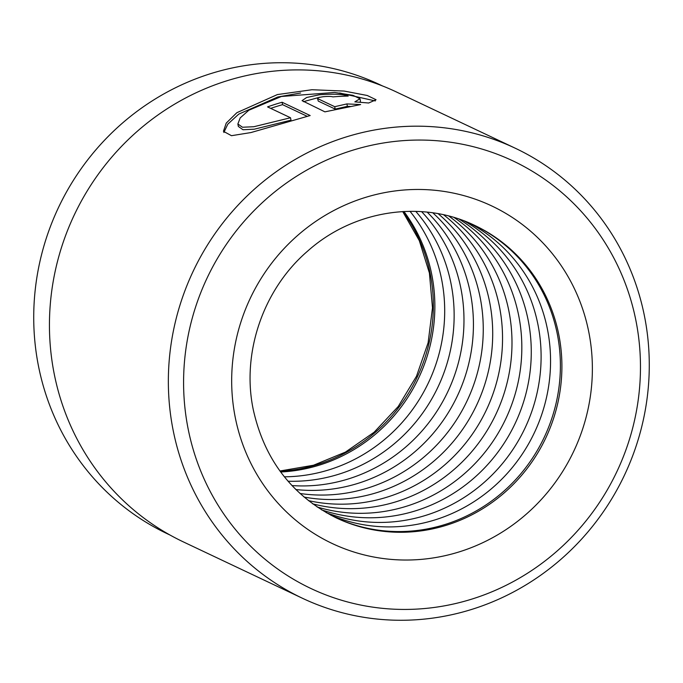 <?xml version="1.0" encoding="UTF-8"?>
<svg xmlns="http://www.w3.org/2000/svg" width="683" height="683" viewBox="0 0 683 683"><rect width="100%" height="100%" fill="white"/><g stroke="black" fill="none" stroke-linecap="round" stroke-linejoin="round"><path stroke-width="1.02" d="M382.54 85.964L379.97 84.743A248.416 238.06 115.3 0 0 127.388 118.91A248.416 238.06 115.3 0 0 38.47 366.02A248.416 238.06 115.3 0 0 167.437 533.816L170.007 535.037M359.975 98.728L352.932 95.313L334.593 92.47L281.387 96.482L248.834 110.236L240.194 117.903L237.872 123.982L242.499 127.243L253.811 126.731L290.523 117.758L267.548 106.889A248.911 238.538 -64.7 0 1 282.096 102.254L310.167 115.538L250.892 132.57L231.486 135.695L223.435 131.324L226.235 123.102L236.847 112.704L277.366 94.578L311.994 89.729L344.155 91.061L367.232 95.483L376.068 99.744L368.675 103.005L354.853 101.861L359.975 98.728L360.47 101.204L360.026 102.228M300.648 92.999L277.836 96.977L238.751 114.121L227.815 124.144L223.845 132.502M332.894 96.884C331.195 96.32 327.994 96.26 323.307 96.704C318.859 97.345 317.023 98.002 317.783 98.676L334.721 106.693L346.904 103.918L360.633 104.559L324.903 111.85L302.074 100.64L306.616 97.498L319.277 94.8C333.415 93.699 343.054 94.126 348.193 96.072A248.911 238.538 115.3 0 0 332.894 96.884M319.755 97.225L303.423 101.682M335.635 517.586A161.794 155.05 115.3 0 0 499.725 494.697A161.794 155.05 115.3 0 0 557.302 334.038A161.794 155.05 115.3 0 0 474.053 225.108M330.794 515.144A161.794 155.05 115.3 0 0 492.05 488.225A161.794 155.05 115.3 0 0 547.467 329.385A161.794 155.05 115.3 0 0 469.101 222.906M326.218 512.634A161.794 155.05 115.3 0 0 484.657 481.967A161.794 155.05 115.3 0 0 538.016 324.912A161.794 155.05 115.3 0 0 464.261 220.968M321.548 509.842A161.794 155.05 115.3 0 0 476.93 475.411A161.794 155.05 115.3 0 0 528.181 320.259A161.794 155.05 115.3 0 0 459.13 219.123M317.134 506.982A161.794 155.05 115.3 0 0 518.739 315.785A161.794 155.05 115.3 0 0 454.127 217.527M312.635 503.823A161.794 155.05 115.3 0 0 508.903 311.132A161.794 155.05 115.3 0 0 448.825 216.041M308.392 500.605A161.794 155.05 115.3 0 0 499.452 306.658A161.794 155.05 115.3 0 0 443.651 214.803M304.072 497.07A161.794 155.05 115.3 0 0 489.617 302.006A161.794 155.05 115.3 0 0 438.179 213.702M299.999 493.485A161.794 155.05 115.3 0 0 480.166 297.532A161.794 155.05 115.3 0 0 432.826 212.831M295.867 489.549A161.794 155.05 115.3 0 0 470.339 292.879A161.794 155.05 115.3 0 0 427.165 212.123M291.991 485.57A161.794 155.05 115.3 0 0 460.888 288.405A161.794 155.05 115.3 0 0 421.624 211.653M288.055 481.216A161.794 155.05 115.3 0 0 451.053 283.752A161.794 155.05 115.3 0 0 415.759 211.371M284.376 476.811A161.794 155.05 115.3 0 0 441.602 279.279A161.794 155.05 115.3 0 0 410.022 211.32M280.662 471.987A161.794 155.05 115.3 0 0 431.767 274.626A161.794 155.05 115.3 0 0 403.935 211.499M635.95 320.737A236.463 226.611 115.3 0 0 366.805 146.35A236.463 226.611 115.3 0 0 188.107 428.753A236.463 226.611 115.3 0 0 457.251 603.14A236.463 226.611 115.3 0 0 635.95 320.737M173.106 430.077A248.911 238.538 -64.7 0 1 262.204 182.472A248.911 238.538 -64.7 0 1 515.289 148.237A248.911 238.538 -64.7 0 1 644.521 316.374A248.911 238.538 -64.7 0 1 555.424 563.979A248.911 238.538 -64.7 0 1 302.338 598.214A248.911 238.538 -64.7 0 1 173.106 430.077M317.527 98.429L318.261 101.093L317.527 98.429M302.338 598.214L183.428 541.935A248.911 238.538 -64.7 0 1 54.196 373.797A248.911 238.538 -64.7 0 1 143.293 126.193A248.911 238.538 -64.7 0 1 396.379 91.957L515.289 148.237M350.396 106.454L347.382 106.352L335.199 109.101L334.721 106.693M347.382 106.352L346.904 103.918M335.199 109.101L318.261 101.093M375.326 100.93L339.647 92.982M307.222 116.323L282.574 104.661L282.096 102.254M282.574 104.661A246.418 236.147 115.3 0 0 270.69 108.375M237.872 123.982L238.367 126.466L242.994 129.736L254.307 129.198L291.001 120.174L290.523 117.758M402.987 211.551A161.794 155.05 -64.7 0 1 430.256 273.909A161.794 155.05 -64.7 0 1 280.098 471.219M558.814 334.747A161.794 155.05 115.3 0 0 474.813 225.458C421.932 199.641 353.589 209.877 307.47 251.25C263.168 289.361 241.423 352.983 253.239 409.501C264.372 459.625 292.093 495.773 336.386 517.945A161.794 155.05 115.3 0 0 500.895 495.696A161.794 155.05 115.3 0 0 558.814 334.747M235.242 417.381A186.681 178.903 -64.7 0 1 376.324 194.433A186.681 178.903 -64.7 0 1 588.806 332.109A186.681 178.903 -64.7 0 1 447.732 555.057A186.681 178.903 -64.7 0 1 235.242 417.381M279.936 470.997L313.506 465.234L345.41 452.12L374.113 432.245L398.206 406.539L416.502 376.222L428.113 342.772L432.484 307.828L429.411 273.063L419.319 240.672L402.714 211.568"/></g></svg>
